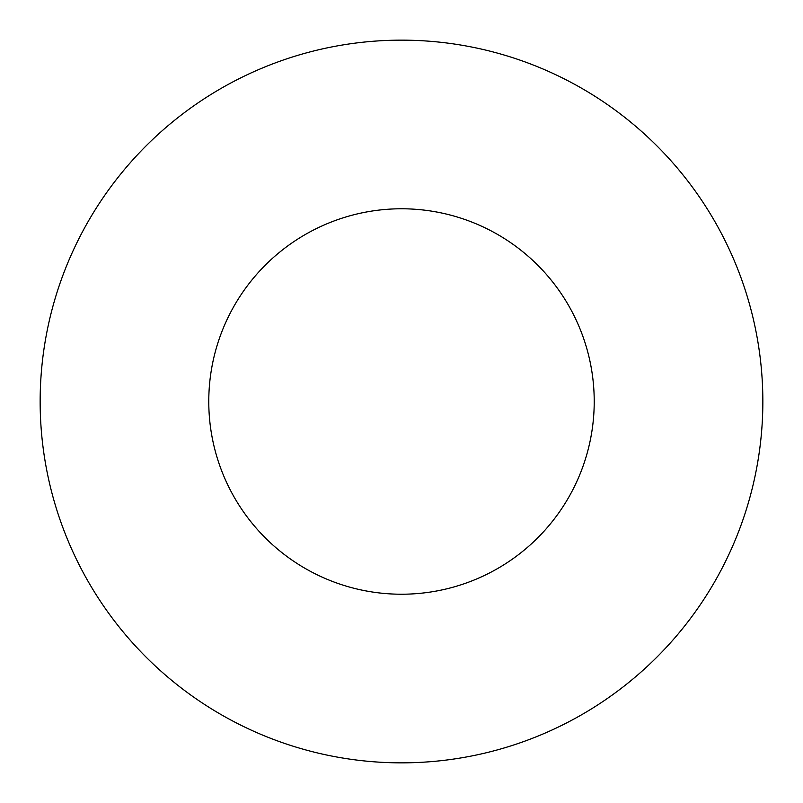 <?xml version="1.0" encoding="UTF-8"?>
<svg xmlns="http://www.w3.org/2000/svg" width="803" height="803" viewBox="0 0 803 803"><rect width="100%" height="100%" fill="white"/><g stroke="black" fill="none" stroke-linecap="round" stroke-linejoin="round"><path stroke-width="1.2" d="M762.85 401.5A361.35 361.35 0 0 0 220.825 88.561A361.35 361.35 0 0 0 220.825 714.439A361.35 361.35 0 0 0 762.85 401.5M594.22 401.5A192.72 192.72 0 0 0 305.14 234.596A192.72 192.72 0 0 0 305.14 568.404A192.72 192.72 0 0 0 594.22 401.5"/></g></svg>
